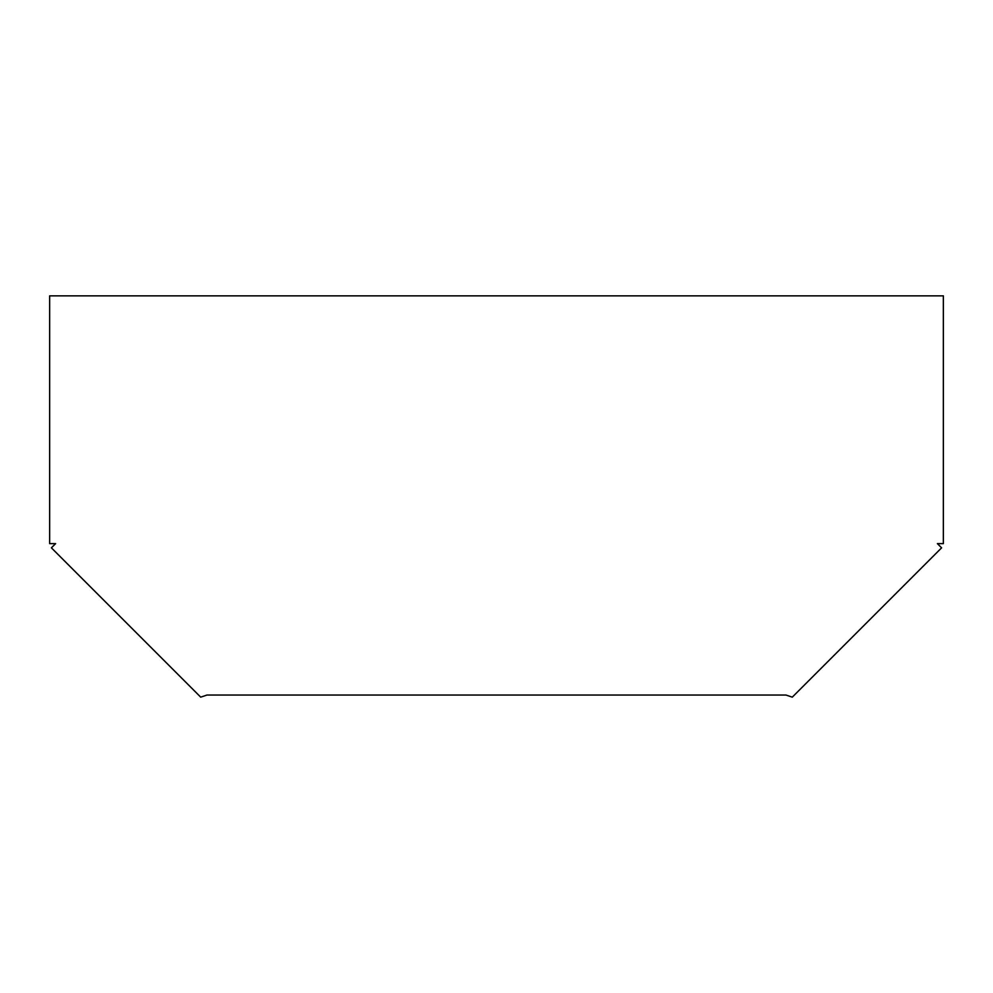 <?xml version="1.0" encoding="UTF-8"?>
<svg xmlns="http://www.w3.org/2000/svg" width="993" height="993" viewBox="0 0 993 993"><rect width="100%" height="100%" fill="white"/><g stroke="black" fill="none" stroke-linecap="round" stroke-linejoin="round"><path stroke-width="1.49" d="M49.65 543.618L49.65 295.852L943.35 295.852L943.35 543.618L937.392 543.618L941.6 547.838L792.29 697.148L785.972 695.038L207.028 695.038L200.71 697.148L51.4 547.838L55.608 543.618L49.65 543.618"/></g></svg>
